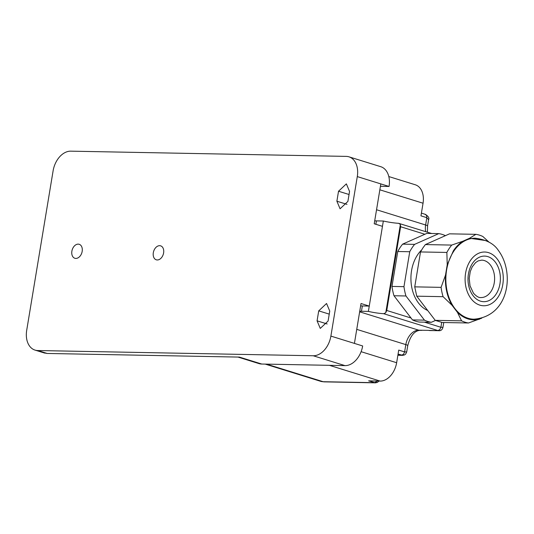 <?xml version="1.0" encoding="UTF-8"?>
<svg xmlns="http://www.w3.org/2000/svg" width="534" height="534" viewBox="0 0 534 534"><rect width="100%" height="100%" fill="white"/><g stroke="black" fill="none" stroke-linecap="round" stroke-linejoin="round"><path stroke-width="0.8" d="M71.876 251.18A7.316 5.046 107.2 0 1 79.199 244.292A7.316 5.046 107.2 0 1 82.176 251.381A7.316 5.046 107.2 0 1 74.86 258.269A7.316 5.046 107.2 0 1 71.876 251.18M153.311 252.729A7.316 5.046 107.2 0 1 160.634 245.84A7.316 5.046 107.2 0 1 163.611 252.922A7.316 5.046 107.2 0 1 156.295 259.811A7.316 5.046 107.2 0 1 153.311 252.729M44.142 352.894L47.186 353.455L239.399 357.099L261.753 364.041A20.412 14.078 107.2 0 1 259.003 363.601L237.977 357.072M53.106 170.827L26.7 330.326A20.412 14.078 -72.8 0 0 35.017 350.097A20.412 14.078 -72.8 0 0 37.767 350.531L313.218 355.757A20.412 14.078 -72.8 0 0 330.886 336.093L357.293 176.594A20.412 14.078 -72.8 0 0 348.976 156.829A20.412 14.078 -72.8 0 0 346.219 156.389L70.775 151.162A20.412 14.078 -72.8 0 0 53.106 170.827M336.881 201.211L338.529 191.239L346.359 183.87L349.55 191.452L347.894 201.418L340.071 208.787L336.881 201.211L346.987 204.348M328.096 321.041L320.267 328.41L317.076 320.834L318.725 310.861L326.554 303.492L329.745 311.075L328.096 321.041M330.886 336.093L362.659 345.959A20.412 14.078 107.2 0 1 344.984 365.623L261.753 364.041M354.422 343.402L361.024 303.526L369.254 306.082L360.624 305.915M357.293 176.594L380.822 183.903L374.221 223.779L382.457 226.336L369.254 306.082M380.822 183.903L389.059 186.459L380.428 186.293M389.059 186.459A20.412 14.078 -72.8 0 0 380.742 166.688L348.976 156.829M431.626 233.492L398.638 223.319A15.312 2.169 9.4 0 1 383.339 221.016L374.708 220.856L376.43 220.882L375.869 224.287M362.346 305.949L361.465 311.269L359.742 311.235L368.38 311.402L383.339 221.016M443.767 322.523L442.973 327.309L440.89 327.275L424.39 322.149M411.02 318.004L386.763 310.474L400.627 226.736L424.857 234.259M438.881 330.706L428.722 330.379A6.802 4.833 91.1 0 0 429.696 330.533L438.868 330.706C440.937 330.86 442.299 329.718 442.98 327.289M398.07 354.082L402.796 355.35M397.897 355.123L401.668 355.197L403.524 354.256L404.612 351.919L406.694 351.953L405.66 354.075L404.538 354.916L402.583 355.35M422.287 330.252A6.802 4.833 -88.9 0 1 421.313 330.372A6.802 4.833 -88.9 0 1 420.338 330.219L418.783 330.186A6.802 4.833 91.1 0 0 419.757 330.346C414.297 330.98 410.292 336.073 407.749 345.631A6.802 0.968 -170.6 0 0 407.749 345.631A6.802 0.968 -170.6 0 0 407.749 345.618L406.701 351.933M424.991 214.308L426.526 215.315L426.84 217.672L428.588 219.754M386.763 310.474L385.675 312.811L383.672 313.705A15.312 2.169 9.4 0 1 368.38 311.402M398.638 223.319L400.313 224.373L400.627 226.736M428.722 330.379L420.338 330.219M329.418 365.323L380.148 381.076L368.647 380.855L375.449 382.838L324.125 381.863L320.587 381.296L265.218 364.108M359.649 311.829L418.783 330.186A14.972 10.326 -72.8 0 0 410.619 334.331A14.972 10.326 -72.8 0 0 405.827 344.61L404.612 351.919L398.731 350.09L396.642 362.719L361.097 351.686M380.148 381.076A19.057 13.143 -72.8 0 0 390.534 375.803A19.057 13.143 -72.8 0 0 396.642 362.719M379.848 189.81L423.048 203.22L420.952 215.849L426.84 217.672L425.625 224.988A6.802 0.968 9.4 0 1 427.554 225.989A6.802 0.968 -170.6 0 1 427.554 226.009L427.407 232.183M423.048 203.22A19.057 13.143 -72.8 0 0 421.293 189.991A19.057 13.143 -72.8 0 0 415.278 184.771L388.812 176.554M445.436 235.654A44.576 31.653 91.1 0 0 438.754 233.632L414.598 244.372A44.576 31.653 91.1 0 0 412.041 247.843A44.576 31.653 91.1 0 0 409.738 251.734L403.958 286.658A44.576 31.653 91.1 0 0 405.96 295.976L424.457 320.14L412.482 319.913A44.576 31.653 91.1 0 0 419.364 322.055L431.339 322.282L435.457 320.447M424.457 320.14A44.576 31.653 91.1 0 0 431.339 322.282M421.613 249.972A34.022 24.164 91.1 0 0 417.495 254.972A34.022 24.164 91.1 0 0 427.694 310.488M414.598 244.372L402.623 244.145L426.779 233.405L438.754 233.632M402.623 244.145A44.576 31.653 91.1 0 0 400.059 247.616A44.576 31.653 91.1 0 0 397.763 251.507L409.738 251.734M403.958 286.658L391.983 286.431L397.763 251.507M391.983 286.431A44.576 31.653 91.1 0 0 393.985 295.749L405.96 295.976M412.482 319.913L393.985 295.749M425.378 244.579L449.535 233.832L475.881 234.333L469.526 238.271L462.871 241.228L451.724 245.079L425.378 244.579L422.815 248.05L420.518 251.941L446.865 252.442L447.225 264.791L445.516 275.103L441.084 287.359A44.576 31.653 91.1 0 0 443.086 296.677L451.998 305.234L457.458 312.377L461.576 320.841A44.576 31.653 91.1 0 0 468.465 322.99L481.795 318.164M420.518 251.941L414.738 286.858L416.74 296.176L435.23 320.34L442.112 322.489L468.465 322.99M488.95 242.089L482.849 236.495A44.576 31.653 91.1 0 0 475.881 234.333M435.23 320.34L461.576 320.841M416.74 296.176L443.086 296.677M414.738 286.858L441.084 287.359M451.724 245.079A44.576 31.653 91.1 0 0 449.221 248.457A44.576 31.653 91.1 0 0 449.161 248.55A44.576 31.653 91.1 0 0 446.865 252.442M447.225 264.791L453.373 250.813A41.171 29.236 -88.9 0 1 462.871 241.228M451.998 305.234C446.985 296.457 444.822 286.411 445.516 275.103M479.419 319.225C471.415 321.081 464.093 318.798 457.458 312.377M469.526 238.271L486.007 240.594M454.895 308.552A40.491 28.756 91.1 0 0 473.838 319.192C509.316 316.455 514.816 272.494 498.502 250.626C494.09 243.751 486.381 239.619 475.373 238.231A40.491 28.756 91.1 0 0 448.019 263.776A40.491 28.756 91.1 0 0 454.895 308.552M313.218 355.757L344.984 365.623M338.529 191.239L349.042 194.503M318.725 310.861L329.238 314.125M37.767 350.531L47.186 353.455M317.076 320.834L327.182 323.971M441.691 322.423L440.89 327.275L439.796 329.611L437.947 330.553L383.672 313.705M421.406 213.126L425.444 214.381C428.428 216.377 429.476 218.146 428.588 219.688M376.543 209.749L425.625 224.988A14.972 10.326 -72.8 0 0 425.678 231.649M385.775 312.697L400.373 224.487M356.745 329.371L405.827 344.61A6.802 0.968 9.4 0 1 407.749 345.618M376.911 381.009A3.404 2.35 107.2 0 1 376.39 381.743L374.534 382.684L323.157 381.71A6.802 4.833 91.1 0 0 324.125 381.863M266.546 364.135L323.157 381.71A19.057 13.143 107.2 0 1 320.587 381.296M471.101 298.706A26.88 19.09 91.1 0 0 498.089 297.058A26.88 19.09 91.1 0 0 497.274 259.083A26.88 19.09 91.1 0 0 470.287 260.732A26.88 19.09 91.1 0 0 471.101 298.706M473.091 295.696A22.795 16.187 91.1 0 0 495.979 294.301A22.795 16.187 91.1 0 0 495.292 262.094A22.795 16.187 91.1 0 0 472.403 263.489A22.795 16.187 91.1 0 0 473.091 295.696M490.993 291.484A18.717 13.29 91.1 0 0 490.426 265.044A18.717 13.29 91.1 0 0 481.668 260.131L478.177 260.892L475.6 262.588L472.21 266.873L470.26 271.592L469.219 278.374L470.027 285.797L473.458 293.159C476.381 296.383 478.885 297.845 480.96 297.551A18.717 13.29 91.1 0 0 490.993 291.484M35.017 350.097L44.702 353.101M402.589 355.35L397.877 355.264M428.595 219.701L427.554 226.009M421.313 330.372L419.757 330.346M378.926 381.049L377.398 382.404L375.449 382.838"/></g></svg>
